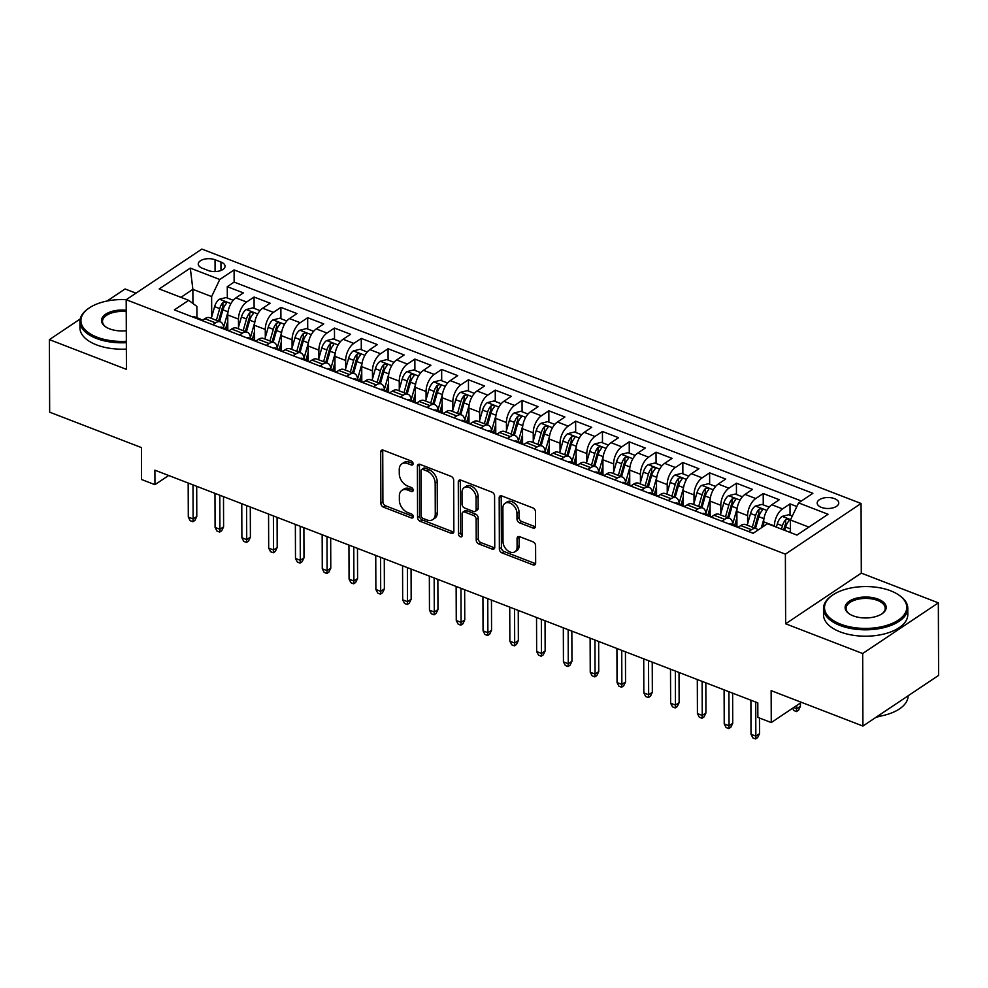 <?xml version="1.0" encoding="UTF-8"?>
<svg xmlns="http://www.w3.org/2000/svg" width="988" height="988" viewBox="0 0 988 988"><rect width="100%" height="100%" fill="white"/><g stroke="black" fill="none" stroke-linecap="round" stroke-linejoin="round"><path stroke-width="1.48" d="M413.108 463.693A2.322 1.581 -123.8 0 0 411.255 460.988L383.307 450.207A3.31 2.26 -123.8 0 0 381.479 450.306A3.31 2.26 -123.8 0 0 380.689 452.035L380.874 503.3A3.31 2.26 -123.8 0 0 383.505 507.165L411.453 517.959A2.322 1.581 -123.8 0 0 412.737 517.885A2.322 1.581 -123.8 0 0 413.293 516.675A2.322 1.581 -123.8 0 0 411.44 513.97L407.822 512.574A10.584 7.237 -123.8 0 1 399.374 500.212L399.362 495.939A10.584 7.237 -123.8 0 1 401.881 490.381A10.584 7.237 -123.8 0 1 407.748 490.073L411.366 491.468A2.322 1.581 -123.8 0 0 412.651 491.394A2.322 1.581 -123.8 0 0 413.194 490.184A2.322 1.581 -123.8 0 0 411.354 487.479L407.735 486.084A10.584 7.237 -123.8 0 1 399.288 473.721L399.263 469.448A10.584 7.237 -123.8 0 1 401.795 463.903A10.584 7.237 -123.8 0 1 407.649 463.582L411.267 464.978A2.322 1.581 -123.8 0 0 412.552 464.916A2.322 1.581 -123.8 0 0 413.108 463.693M834.514 498.631A10.782 5.496 -0.2 0 0 823.177 498.113A10.782 5.496 -0.2 0 0 817.187 503.053A10.782 5.496 -0.2 0 0 821.423 507.4A10.782 5.496 -0.2 0 0 832.76 507.918A10.782 5.496 -0.2 0 0 838.75 502.978A10.782 5.496 -0.2 0 0 834.514 498.631M532.915 528A3.31 2.26 -123.8 0 0 534.743 527.901A3.31 2.26 -123.8 0 0 535.533 526.159L535.484 511.784A3.31 2.26 -123.8 0 0 532.841 507.918L501.805 495.939A3.31 2.26 -123.8 0 0 499.977 496.038A3.31 2.26 -123.8 0 0 499.187 497.767L499.36 549.032A3.31 2.26 -123.8 0 0 502.003 552.897L533.038 564.877A3.31 2.26 -123.8 0 0 534.866 564.778A3.31 2.26 -123.8 0 0 535.657 563.049L535.595 545.672A3.31 2.26 -123.8 0 0 532.952 541.807L519.676 536.682A3.31 2.26 -123.8 0 0 517.848 536.78A3.31 2.26 -123.8 0 0 517.057 538.522L517.082 547.13A8.855 6.052 -123.8 0 1 514.97 551.773A8.855 6.052 -123.8 0 1 507.338 550.378A8.855 6.052 -123.8 0 1 503.016 541.696L502.892 507.956A8.855 6.052 -123.8 0 1 505.004 503.312A8.855 6.052 -123.8 0 1 512.649 504.707A8.855 6.052 -123.8 0 1 516.971 513.377L516.983 519.009A3.31 2.26 -123.8 0 0 519.626 522.874L532.915 528L534.953 526.629A3.31 2.26 -123.8 0 0 535.471 526.777M80.189 319.013L49.4 339.625L49.659 412.169L141.432 447.589L141.543 479.513L154.943 484.676L154.894 470.177L757.808 702.876L757.858 717.387L771.258 722.561L801.453 702.332M862.672 653.525L938.341 602.853L861.301 573.126L785.633 623.786L862.672 653.525L862.919 726.057L771.146 690.637L771.258 722.561M785.633 623.786L785.386 554.144L126.192 299.722L201.873 249.062L861.067 503.485L785.386 554.144M49.4 339.625L126.439 369.364L126.192 299.722M453.677 480.205A3.31 2.26 -123.8 0 0 451.034 476.352L419.999 464.372A3.31 2.26 -123.8 0 0 418.171 464.471A3.31 2.26 -123.8 0 0 417.381 466.2L417.566 517.465A3.31 2.26 -123.8 0 0 420.196 521.331L451.232 533.31A3.31 2.26 -123.8 0 0 453.072 533.211A3.31 2.26 -123.8 0 0 453.863 531.47L453.677 480.205M460.902 480.156L491.938 492.135A3.31 2.26 -123.8 0 1 494.58 496.001L494.753 547.266A3.31 2.26 -123.8 0 1 493.963 548.995A3.31 2.26 -123.8 0 1 492.135 549.093L478.859 543.968A3.31 2.26 -123.8 0 1 476.216 540.103L476.142 519.317A3.31 2.26 -123.8 0 0 473.499 515.452L464.693 512.043A3.31 2.26 -123.8 0 0 462.866 512.142A3.31 2.26 -123.8 0 0 462.075 513.884L462.149 535.533A2.322 1.581 -123.8 0 1 461.594 536.743A2.322 1.581 -123.8 0 1 459.593 536.373A2.322 1.581 -123.8 0 1 458.469 534.1L458.284 481.983A3.31 2.26 -123.8 0 1 459.074 480.254A3.31 2.26 -123.8 0 1 460.902 480.156M938.341 602.853L938.6 675.397L862.919 726.057M135.986 293.177L125.081 288.965L107.05 301.031M796.847 506.523L790.005 503.88L790.042 515.193M774.407 526.382L774.394 525.962A13.486 7.064 -68.9 0 1 782.545 508.882L771.826 504.745L779.285 499.743L763.205 493.531L763.255 504.856M747.632 523.739L747.607 515.613A13.486 7.064 -68.9 0 1 755.746 498.532L745.026 494.395L752.486 489.393L736.418 483.194L736.455 494.506M736.566 526.073L736.542 518.947M720.832 513.402L720.808 505.276A13.486 7.064 -68.9 0 1 728.946 488.196L718.227 484.058L725.698 479.057L709.619 472.857L709.656 484.169M709.767 515.724L709.742 508.61M694.033 503.065L694.008 494.939A13.486 7.064 -68.9 0 1 702.147 477.846L691.427 473.709L698.899 468.72L682.819 462.508L682.856 473.82M682.967 505.387L682.943 498.261M667.246 492.716L667.209 484.589A13.486 7.064 -68.9 0 1 675.36 467.509L664.64 463.372L672.099 458.37L656.02 452.171L656.069 463.483M656.168 495.037L656.143 487.924M640.446 482.379L640.422 474.252A13.486 7.064 -68.9 0 1 648.56 457.16L637.84 453.023L645.3 448.033L629.233 441.821L629.27 453.134M629.381 484.7L629.356 477.575M613.647 472.029L613.622 463.903A13.486 7.064 -68.9 0 1 621.761 446.823L611.041 442.686L618.513 437.684L602.433 431.484L602.47 442.797M602.581 474.364L602.557 467.238M586.847 461.692L586.823 453.566A13.486 7.064 -68.9 0 1 594.961 436.474L584.241 432.336L591.713 427.347L575.634 421.135L575.671 432.46M575.782 464.014L575.757 456.888M560.06 451.343L560.023 443.217A13.486 7.064 -68.9 0 1 568.174 426.137L557.454 422L564.914 416.998L548.834 410.798L548.883 422.111M548.982 453.677L548.958 446.551M533.261 441.006L533.236 432.88A13.486 7.064 -68.9 0 1 541.375 415.8L530.655 411.663L538.114 406.661L522.047 400.449L522.084 411.774M522.195 443.328L522.17 436.214M506.461 430.657L506.436 422.531A13.486 7.064 -68.9 0 1 514.575 405.451L503.855 401.313L511.327 396.312L495.247 390.112L495.284 401.424M495.396 432.991L495.371 425.865M479.674 420.32L479.637 412.194A13.486 7.064 -68.9 0 1 487.776 395.114L477.056 390.976L484.528 385.975L468.448 379.775L468.485 391.087M468.596 422.642L468.571 415.528M452.875 409.983L452.837 401.857A13.486 7.064 -68.9 0 1 460.988 384.764L450.269 380.627L457.728 375.638L441.648 369.426L441.698 380.738M441.809 412.305L441.772 405.179M426.075 399.634L426.05 391.507A13.486 7.064 -68.9 0 1 434.189 374.427L423.469 370.29L430.929 365.288L414.861 359.089L414.898 370.401M415.009 401.955L414.985 394.842M399.276 389.297L399.251 381.17A13.486 7.064 -68.9 0 1 407.389 364.078L396.67 359.941L404.141 354.951L388.062 348.739L388.099 360.052M388.21 391.619L388.185 384.493M372.488 378.947L372.451 370.821A13.486 7.064 -68.9 0 1 380.59 353.741L369.883 349.604L377.342 344.602L361.262 338.402L361.299 349.715M361.41 381.269L361.386 374.156M345.689 368.61L345.652 360.484A13.486 7.064 -68.9 0 1 353.803 343.392L343.083 339.255L350.542 334.265L334.463 328.053L334.512 339.378M334.623 370.932L334.599 363.806M318.889 358.261L318.865 350.135A13.486 7.064 -68.9 0 1 327.003 333.055L316.284 328.918L323.755 323.916L307.676 317.716L307.713 329.029M307.824 360.595L307.799 353.469M292.09 347.924L292.065 339.798A13.486 7.064 -68.9 0 1 300.204 322.718L289.484 318.581L296.956 313.579L280.876 307.367L280.913 318.692M281.024 350.246L281 343.12M265.303 337.575L265.266 329.449A13.486 7.064 -68.9 0 1 273.404 312.369L262.697 308.231L270.156 303.23L254.077 297.03L246.617 302.032A13.486 7.064 111.1 0 0 238.479 319.112L238.503 327.238M254.225 339.909L254.2 332.783M254.114 308.342L254.077 297.03M771.826 504.745A13.486 7.064 111.1 0 0 763.687 521.825L763.699 526.246M745.026 494.395A13.486 7.064 111.1 0 0 736.887 511.475L736.937 526.369M718.227 484.058A13.486 7.064 111.1 0 0 710.088 501.138L710.137 516.02M691.427 473.709A13.486 7.064 111.1 0 0 683.288 490.801L683.338 505.683M664.64 463.372A13.486 7.064 111.1 0 0 656.501 480.452L656.551 495.346M637.84 453.023A13.486 7.064 111.1 0 0 629.702 470.115L629.751 484.997M611.041 442.686A13.486 7.064 111.1 0 0 602.902 459.766L602.952 474.66M584.241 432.336A13.486 7.064 111.1 0 0 576.103 449.429L576.152 464.311M557.454 422A13.486 7.064 111.1 0 0 549.316 439.08L549.365 453.974M530.655 411.663A13.486 7.064 111.1 0 0 522.516 428.743L522.566 443.624M503.855 401.313A13.486 7.064 111.1 0 0 495.717 418.393L495.766 433.287M477.056 390.976A13.486 7.064 111.1 0 0 468.917 408.056L468.979 422.938M450.269 380.627A13.486 7.064 111.1 0 0 442.13 397.719L442.179 412.601M423.469 370.29A13.486 7.064 111.1 0 0 415.331 387.37L415.38 402.264M396.67 359.941A13.486 7.064 111.1 0 0 388.531 377.033L388.58 391.915M369.883 349.604A13.486 7.064 111.1 0 0 361.731 366.684L361.793 381.578M343.083 339.255A13.486 7.064 111.1 0 0 334.944 356.347L334.994 371.229M316.284 328.918A13.486 7.064 111.1 0 0 308.145 345.998L308.194 360.892M289.484 318.581A13.486 7.064 111.1 0 0 281.345 335.661L281.395 350.542M262.697 308.231A13.486 7.064 111.1 0 0 254.546 325.311L254.608 340.205M202.367 268.242L208.258 270.514A10.448 5.323 -0.2 0 0 219.237 271.033A10.448 5.323 -0.2 0 0 225.054 266.241A10.448 5.323 -0.2 0 0 220.942 262.03L215.051 259.758A10.448 5.323 -0.2 0 0 204.059 259.251A10.448 5.323 -0.2 0 0 198.255 264.031A10.448 5.323 -0.2 0 0 202.367 268.242M808.888 527.098L790.437 519.984L798.576 502.892L812.889 493.308L234.094 269.909L219.768 279.493L211.63 296.585L211.704 316.889M798.576 502.892L828.055 514.266L796.958 535.088L767.491 523.714L753.165 533.298L174.37 309.899L188.683 300.315L159.204 288.941L190.301 268.119L219.768 279.493M801.367 501.027L234.131 282.099L227.277 286.681L243.357 292.893L235.897 297.894A13.486 7.064 111.1 0 0 227.759 314.974L227.808 329.856M223.72 328.065A13.486 7.064 111.1 0 0 220.423 321.866A13.486 7.064 111.1 0 0 215.52 322.841L212.741 324.706M220.423 321.866L209.703 317.728A13.486 7.064 111.1 0 0 204.8 318.704L202.021 320.569M748.669 531.556L751.448 529.692A13.486 7.064 -68.9 0 1 756.351 528.716A13.486 7.064 -68.9 0 1 758.068 530.013M756.351 528.716L745.631 524.579A13.486 7.064 111.1 0 0 740.728 525.554L737.95 527.419M721.87 521.219L724.649 519.342A13.486 7.064 -68.9 0 1 729.552 518.379A13.486 7.064 -68.9 0 1 732.849 524.579M729.552 518.379L718.832 514.242A13.486 7.064 111.1 0 0 713.941 515.217L711.15 517.082M695.07 510.87L697.861 509.005A13.486 7.064 -68.9 0 1 702.752 508.03A13.486 7.064 -68.9 0 1 706.05 514.229M702.752 508.03L692.032 503.892A13.486 7.064 111.1 0 0 687.142 504.868L684.351 506.733M668.271 500.533L671.062 498.668A13.486 7.064 -68.9 0 1 675.953 497.693A13.486 7.064 -68.9 0 1 679.25 503.892M675.953 497.693L665.245 493.555A13.486 7.064 111.1 0 0 660.342 494.531L657.551 496.396M641.484 490.184L644.262 488.319A13.486 7.064 -68.9 0 1 649.165 487.343A13.486 7.064 -68.9 0 1 652.463 493.543M649.165 487.343L638.446 483.206A13.486 7.064 111.1 0 0 633.543 484.182L630.764 486.047M614.684 479.847L617.475 477.982A13.486 7.064 -68.9 0 1 622.366 477.006A13.486 7.064 -68.9 0 1 625.663 483.206M622.366 477.006L611.646 472.869A13.486 7.064 111.1 0 0 606.756 473.845L603.964 475.71M587.885 469.498L590.676 467.633A13.486 7.064 -68.9 0 1 595.566 466.657A13.486 7.064 -68.9 0 1 598.864 472.857M595.566 466.657L584.847 462.52A13.486 7.064 111.1 0 0 579.956 463.496L577.165 465.36M561.085 459.161L563.876 457.296A13.486 7.064 -68.9 0 1 568.767 456.32A13.486 7.064 -68.9 0 1 572.064 462.52M568.767 456.32L558.059 452.183A13.486 7.064 111.1 0 0 553.157 453.159L550.365 455.023M534.298 448.811L537.077 446.947A13.486 7.064 -68.9 0 1 541.98 445.983A13.486 7.064 -68.9 0 1 545.277 452.183M541.98 445.983L531.26 441.846A13.486 7.064 111.1 0 0 526.357 442.809L523.578 444.674M507.499 438.474L510.29 436.61A13.486 7.064 -68.9 0 1 515.18 435.634A13.486 7.064 -68.9 0 1 518.478 441.834M515.18 435.634L504.46 431.497A13.486 7.064 111.1 0 0 499.57 432.472L496.779 434.337M480.699 428.137L483.49 426.26A13.486 7.064 -68.9 0 1 488.381 425.297A13.486 7.064 -68.9 0 1 491.678 431.497M488.381 425.297L477.661 421.16A13.486 7.064 111.1 0 0 472.77 422.123L469.979 424M453.9 417.788L456.691 415.923A13.486 7.064 -68.9 0 1 461.581 414.948A13.486 7.064 -68.9 0 1 464.879 421.147M461.581 414.948L450.874 410.81A13.486 7.064 111.1 0 0 445.971 411.786L443.18 413.651M427.112 407.451L429.891 405.586A13.486 7.064 -68.9 0 1 434.794 404.611A13.486 7.064 -68.9 0 1 438.092 410.81M434.794 404.611L424.074 400.473A13.486 7.064 111.1 0 0 419.171 401.449L416.393 403.314M400.313 397.102L403.104 395.237A13.486 7.064 -68.9 0 1 407.995 394.261A13.486 7.064 -68.9 0 1 411.292 400.461M407.995 394.261L397.275 390.124A13.486 7.064 111.1 0 0 392.384 391.1L389.593 392.965M373.513 386.765L376.305 384.9A13.486 7.064 -68.9 0 1 381.195 383.924A13.486 7.064 -68.9 0 1 384.493 390.124M381.195 383.924L370.475 379.787A13.486 7.064 111.1 0 0 365.585 380.763L362.794 382.628M346.714 376.416L349.505 374.551A13.486 7.064 -68.9 0 1 354.396 373.575A13.486 7.064 -68.9 0 1 357.693 379.775M354.396 373.575L343.688 369.438A13.486 7.064 111.1 0 0 338.785 370.414L336.006 372.278M319.927 366.079L322.706 364.214A13.486 7.064 -68.9 0 1 327.608 363.238A13.486 7.064 -68.9 0 1 330.906 369.438M327.608 363.238L316.889 359.101A13.486 7.064 111.1 0 0 311.986 360.077L309.207 361.941M293.127 355.729L295.918 353.865A13.486 7.064 -68.9 0 1 300.809 352.901A13.486 7.064 -68.9 0 1 304.106 359.089M300.809 352.901L290.089 348.764A13.486 7.064 111.1 0 0 285.199 349.727L282.407 351.592M266.328 345.392L269.119 343.528A13.486 7.064 -68.9 0 1 274.009 342.552A13.486 7.064 -68.9 0 1 277.307 348.752M274.009 342.552L263.29 338.415A13.486 7.064 111.1 0 0 258.399 339.39L255.608 341.255M239.528 335.056L242.319 333.178A13.486 7.064 -68.9 0 1 247.222 332.215A13.486 7.064 -68.9 0 1 250.507 338.415M247.222 332.215L236.503 328.078A13.486 7.064 111.1 0 0 231.6 329.041L228.821 330.918M273.404 312.369L280.876 307.367M300.204 322.718L307.676 317.716M327.003 333.055L334.463 328.053M353.803 343.392L361.262 338.402M380.59 353.741L388.062 348.739M407.389 364.078L414.861 359.089M434.189 374.427L441.648 369.426M460.988 384.764L468.448 379.775M487.776 395.114L495.247 390.112M514.575 405.451L522.047 400.449M541.375 415.8L548.834 410.798M568.174 426.137L575.634 421.135M594.961 436.474L602.433 431.484M621.761 446.823L629.233 441.821M648.56 457.16L656.02 452.171M675.36 467.509L682.819 462.508M702.147 477.846L709.619 472.857M728.946 488.196L736.418 483.194M755.746 498.532L763.205 493.531M782.545 508.882L790.005 503.88M790.437 519.984L790.474 532.581M211.63 296.585L192.87 289.336L180.952 297.326M192.919 303.477L192.87 289.336L190.301 268.119M196.945 317.728L196.908 306.441L188.683 300.315M861.301 573.126L861.067 503.485M154.943 484.676L168.664 475.487M227.438 329.56L227.413 322.446M227.326 298.006L227.277 286.681M234.131 282.099L234.094 269.909M413.095 463.52L409.699 462.211A10.584 7.237 -123.8 0 0 403.845 462.532L401.795 463.903M401.881 490.381L403.931 489.011A10.584 7.237 -123.8 0 1 409.798 488.702L413.194 490.011M382.801 450.059A3.31 2.26 -123.8 0 0 382.739 450.664L382.912 501.929A3.31 2.26 -123.8 0 0 385.555 505.794L413.28 516.502M419.492 464.224A3.31 2.26 -123.8 0 0 419.431 464.829L419.604 516.094A3.31 2.26 -123.8 0 0 422.247 519.96L453.282 531.939A3.31 2.26 -123.8 0 0 453.801 532.087M422.913 469.473A2.322 1.581 -123.8 0 0 421.629 469.535A2.322 1.581 -123.8 0 0 421.073 470.757L421.234 515.748A2.322 1.581 -123.8 0 0 423.086 518.453L426.89 519.935A10.584 7.237 -123.8 0 0 432.756 519.614A10.584 7.237 -123.8 0 0 435.276 514.069L435.177 483.305A10.584 7.237 -123.8 0 0 426.717 470.943L422.913 469.473L424.951 468.102A2.322 1.581 -123.8 0 0 423.679 468.176L421.629 469.535M432.756 519.614L434.794 518.243A10.584 7.237 -123.8 0 0 437.326 512.698L435.276 514.069M424.951 468.102L428.767 469.572A10.584 7.237 -123.8 0 1 437.215 481.934L437.326 512.698M462.866 512.142L464.903 510.784A3.31 2.26 -123.8 0 1 466.731 510.685L475.549 514.081A3.31 2.26 -123.8 0 1 478.192 517.947L478.266 538.732A3.31 2.26 -123.8 0 0 480.897 542.597L494.185 547.723A3.31 2.26 -123.8 0 0 494.692 547.871M460.396 480.007A3.31 2.26 -123.8 0 0 460.322 480.613L460.507 532.742A2.322 1.581 -123.8 0 0 462.149 535.348M476.068 497.742A8.855 6.052 -123.8 0 0 471.745 489.06A8.855 6.052 -123.8 0 0 464.113 487.664A8.855 6.052 -123.8 0 0 462.001 492.308L462.038 504.201A3.31 2.26 -123.8 0 0 464.681 508.067L473.487 511.463A3.31 2.26 -123.8 0 0 475.314 511.364A3.31 2.26 -123.8 0 0 476.105 509.635L476.068 497.742L478.118 496.371A8.855 6.052 -123.8 0 0 473.795 487.689A8.855 6.052 -123.8 0 0 466.151 486.294L464.113 487.664M475.314 511.364L477.365 509.993A3.31 2.26 -123.8 0 0 478.155 508.264L476.105 509.635M478.118 496.371L478.155 508.264M505.004 503.312L507.054 501.941A8.855 6.052 -123.8 0 1 514.686 503.337A8.855 6.052 -123.8 0 1 519.009 512.019L519.033 517.638A3.31 2.26 -123.8 0 0 521.676 521.503L534.953 526.629M514.97 551.773L517.02 550.402A8.855 6.052 -123.8 0 0 519.132 545.759L517.082 547.13M519.169 536.546A3.31 2.26 -123.8 0 0 519.095 537.151L519.132 545.759M501.286 495.791A3.31 2.26 -123.8 0 0 501.225 496.408L501.41 547.673A3.31 2.26 -123.8 0 0 504.041 551.526L535.088 563.506A3.31 2.26 -123.8 0 0 535.595 563.654M233.242 300.29L226.104 297.536L219.336 299.241A8.929 4.681 111.1 0 0 214.606 306.651L211.296 318.346M228.03 311.751A8.929 4.681 111.1 0 0 228.006 311.813L223.634 327.226M227.771 321.137L225.61 328.794M219.595 321.557L222.918 309.849A8.929 4.681 -68.9 0 1 226.116 303.835C226.61 301.883 225.548 301.476 222.893 302.587A8.929 4.681 111.1 0 0 219.707 308.614L216.384 320.31M218.558 321.149L222.078 308.713A4.545 2.384 -68.9 0 1 222.905 306.762L222.893 302.587M226.116 303.835L226.524 302.946M192.956 317.074A8.929 4.681 -68.9 0 1 195.068 317.012L200.156 318.976A8.929 4.681 111.1 0 0 198.551 318.889L198.193 319.087M201.107 320.223L201.774 320.124A8.929 4.681 -68.9 0 1 202.775 320.063M201.54 320.174A8.929 4.681 111.1 0 0 200.156 318.976M193.006 484.886L193.117 518.935L196.797 516.477L194.92 520.38L192.882 521.75L193.117 518.935L188.3 517.082L188.177 483.021M196.797 516.477L196.698 486.306M192.882 521.75L190.202 520.713L188.3 517.082M126.303 299.648A41.126 20.933 -0.2 0 0 88.846 308.219A41.126 20.933 -0.2 0 0 97.096 337.192A41.126 20.933 -0.2 0 0 126.341 341.292M126.341 342.688A42.138 21.452 179.8 0 1 96.491 338.476A42.138 21.452 179.8 0 1 79.917 321.508A42.138 21.452 179.8 0 1 88.031 308.787L88.846 308.219M126.303 330.721A20.563 10.473 179.8 0 1 109.569 328.843A20.563 10.473 179.8 0 1 105.494 326.732A20.563 10.473 179.8 0 1 104.74 314.876A20.563 10.473 179.8 0 1 126.229 310.232M126.365 349.073A42.138 21.452 179.8 0 1 96.503 344.861A42.138 21.452 179.8 0 1 79.942 327.893L79.917 321.508M126.242 311.628A19.55 9.954 -0.2 0 0 102.505 321.421A19.55 9.954 -0.2 0 0 105.914 327.016M890.596 590.787A41.126 20.933 -0.2 0 0 832.439 595.221A41.126 20.933 -0.2 0 0 840.689 624.194A41.126 20.933 -0.2 0 0 894.473 622.341A41.126 20.933 -0.2 0 0 898.771 594.998A41.126 20.933 -0.2 0 0 890.596 590.787M898.771 594.998L899.586 595.554A42.138 21.452 179.8 0 1 907.787 608.213A42.138 21.452 179.8 0 1 884.371 627.528A42.138 21.452 179.8 0 1 840.084 625.478A42.138 21.452 179.8 0 1 823.51 608.509A42.138 21.452 179.8 0 1 831.624 595.789L832.439 595.221M878.122 599.136A20.563 10.473 179.8 0 1 882.247 613.622A20.563 10.473 179.8 0 1 853.175 615.845A20.563 10.473 179.8 0 1 849.087 613.733A20.563 10.473 179.8 0 1 851.236 600.062A20.563 10.473 179.8 0 1 878.122 599.136M881.827 613.906A19.55 9.954 -0.2 0 0 885.199 608.287A19.55 9.954 -0.2 0 0 877.517 600.42A19.55 9.954 -0.2 0 0 856.966 599.469A19.55 9.954 -0.2 0 0 846.099 608.423A19.55 9.954 -0.2 0 0 849.507 614.017M907.787 608.213L907.811 614.598A42.138 21.452 179.8 0 1 884.396 633.913A42.138 21.452 179.8 0 1 840.109 631.863A42.138 21.452 179.8 0 1 823.535 614.894L823.51 608.509M881.568 715.868A30.344 15.45 179.8 0 1 876.195 717.177M900.599 700.838A42.138 21.452 179.8 0 1 898.166 702.468M908.096 695.824L908.096 695.836A42.138 21.452 179.8 0 1 876.961 716.67M260.042 310.627L252.903 307.873L246.136 309.577A8.929 4.681 111.1 0 0 241.405 316.987L238.083 328.683M254.818 322.1A8.929 4.681 111.1 0 0 254.805 322.162L250.433 337.563M254.571 331.486L252.397 339.143M246.395 331.894L249.717 320.198A8.929 4.681 -68.9 0 1 252.903 314.172C253.41 312.233 252.335 311.813 249.692 312.937A8.929 4.681 111.1 0 0 246.494 318.951L243.184 330.659M245.357 331.486L248.877 319.062A4.545 2.384 -68.9 0 1 249.705 317.111L249.692 312.937M252.903 314.172L253.323 313.295M286.841 320.976L279.703 318.222L272.935 319.927A8.929 4.681 111.1 0 0 268.205 327.337L264.883 339.032M281.617 332.437A8.929 4.681 111.1 0 0 281.605 332.499L277.233 347.912M281.37 341.823L279.196 349.48M273.194 342.231L276.504 330.535A8.929 4.681 -68.9 0 1 279.703 324.509C280.209 322.57 279.135 322.162 276.492 323.274A8.929 4.681 111.1 0 0 273.293 329.3L269.971 340.996M272.145 341.836L275.677 329.399A4.545 2.384 -68.9 0 1 276.504 327.448L276.492 323.274M279.703 324.509L280.123 323.632M313.641 331.313L306.49 328.559L299.722 330.264A8.929 4.681 111.1 0 0 295.004 337.674L291.682 349.369M308.417 342.787A8.929 4.681 111.1 0 0 308.392 342.848L304.032 358.249M308.17 352.173L305.996 359.817M299.994 352.58L303.304 340.885A8.929 4.681 -68.9 0 1 306.502 334.858C307.009 332.919 305.934 332.499 303.279 333.611A8.929 4.681 111.1 0 0 300.093 339.637L296.771 351.333M298.944 352.173L302.476 339.749A4.545 2.384 -68.9 0 1 303.304 337.785L303.279 333.611M306.502 334.858L306.91 333.969M340.428 341.663L333.289 338.909L326.522 340.613A8.929 4.681 111.1 0 0 321.792 348.011L318.482 359.718M335.216 353.124A8.929 4.681 111.1 0 0 335.191 353.185L330.819 368.598M334.957 362.51L332.795 370.167M326.781 362.917L330.103 351.222A8.929 4.681 -68.9 0 1 333.302 345.195C333.796 343.256 332.734 342.836 330.078 343.96A8.929 4.681 111.1 0 0 326.892 349.987L323.57 361.682M325.744 362.522L329.263 350.085A4.545 2.384 -68.9 0 1 330.091 348.134L330.078 343.96M333.302 345.195L333.709 344.318M219.744 327.411A8.929 4.681 -68.9 0 1 221.868 327.349L226.956 329.313A8.929 4.681 111.1 0 0 225.35 329.226L224.98 329.436M227.907 330.56L228.561 330.461A8.929 4.681 -68.9 0 1 229.562 330.412M228.327 330.511A8.929 4.681 111.1 0 0 226.956 329.313M219.793 495.223L219.916 529.284L223.597 526.814L221.72 530.729L219.669 532.087L219.916 529.284L215.088 527.419L214.976 493.358M223.597 526.814L223.498 496.655M219.669 532.087L216.989 531.062L215.088 527.419M246.543 337.76A8.929 4.681 -68.9 0 1 248.667 337.698L253.755 339.662A8.929 4.681 111.1 0 0 252.15 339.563L251.779 339.773M254.706 340.909L255.361 340.811A8.929 4.681 -68.9 0 1 256.361 340.749M255.126 340.848A8.929 4.681 111.1 0 0 253.755 339.662M246.592 505.56L246.716 539.621L250.396 537.163L248.519 541.066L246.469 542.437L246.716 539.621L241.887 537.768L241.776 503.707M250.396 537.163L250.285 506.992M246.469 542.437L243.789 541.399L241.887 537.768M273.343 348.097A8.929 4.681 -68.9 0 1 275.454 348.035L280.555 349.999A8.929 4.681 111.1 0 0 278.949 349.913L278.579 350.123M281.494 351.246L282.16 351.148A8.929 4.681 -68.9 0 1 283.161 351.098M281.926 351.197A8.929 4.681 111.1 0 0 280.555 349.999M273.392 515.909L273.503 549.97L277.196 547.5L275.319 551.403L273.268 552.774L273.503 549.97L268.687 548.105L268.563 514.044M277.196 547.5L277.085 517.329M273.268 552.774L270.589 551.749L268.687 548.105M300.13 358.434A8.929 4.681 -68.9 0 1 302.254 358.385L307.342 360.348A8.929 4.681 111.1 0 0 305.737 360.25L305.378 360.459M308.293 361.583L308.96 361.497A8.929 4.681 -68.9 0 1 309.96 361.435M308.725 361.534A8.929 4.681 111.1 0 0 307.342 360.348M300.191 526.246L300.303 560.307L303.983 557.85L302.106 561.752L300.068 563.123L300.303 560.307L295.486 558.442L295.363 524.393M303.983 557.85L303.884 527.678M300.068 563.123L297.388 562.086L295.486 558.442M367.227 352L360.089 349.246L353.321 350.95A8.929 4.681 111.1 0 0 348.591 358.36L345.269 370.055M362.003 363.461A8.929 4.681 111.1 0 0 361.991 363.535L357.619 378.935M361.756 372.859L359.583 380.504M353.581 373.266L356.903 361.571A8.929 4.681 -68.9 0 1 360.089 355.544C360.595 353.593 359.521 353.185 356.878 354.297A8.929 4.681 111.1 0 0 353.679 360.324L350.37 372.019M352.543 372.859L356.063 360.422A4.545 2.384 -68.9 0 1 356.89 358.471L356.878 354.297M360.089 355.544L360.509 354.655M326.929 368.783A8.929 4.681 -68.9 0 1 329.053 368.722L334.142 370.685A8.929 4.681 111.1 0 0 332.536 370.599L332.166 370.809M335.093 371.933L335.747 371.834A8.929 4.681 -68.9 0 1 336.747 371.784M335.512 371.883A8.929 4.681 111.1 0 0 334.142 370.685M326.979 536.595L327.102 570.656L330.782 568.186L328.905 572.089L326.855 573.46L327.102 570.656L322.273 568.792L322.162 534.73M330.782 568.186L330.684 538.015M326.855 573.46L324.175 572.423L322.273 568.792M394.027 362.349L386.888 359.583L380.108 361.299A8.929 4.681 111.1 0 0 375.391 368.697L372.068 380.405M388.803 373.81A8.929 4.681 111.1 0 0 388.79 373.872L384.418 389.284M388.556 383.196L386.382 390.853M380.38 383.603L383.69 371.908A8.929 4.681 -68.9 0 1 386.888 365.881C387.395 363.942 386.32 363.522 383.677 364.646A8.929 4.681 111.1 0 0 380.479 370.673L377.157 382.368M379.33 383.208L382.862 370.772A4.545 2.384 -68.9 0 1 383.69 368.82L383.677 364.646M386.888 365.881L387.308 365.004M420.826 372.686L413.676 369.932L406.908 371.636A8.929 4.681 111.1 0 0 402.19 379.046L398.868 390.742M415.602 384.147A8.929 4.681 111.1 0 0 415.578 384.221L411.218 399.621M415.355 393.545L413.182 401.19M407.18 393.953L410.489 382.245A8.929 4.681 -68.9 0 1 413.688 376.23C414.194 374.279 413.12 373.872 410.465 374.983A8.929 4.681 111.1 0 0 407.278 381.01L403.956 392.705M406.13 393.545L409.662 381.109A4.545 2.384 -68.9 0 1 410.489 379.157L410.465 374.983M413.688 376.23L414.096 375.341M447.613 383.023L440.475 380.269L433.707 381.973A8.929 4.681 111.1 0 0 428.977 389.383L425.667 401.091M442.402 394.496A8.929 4.681 111.1 0 0 442.377 394.558L438.005 409.971M442.142 403.882L439.981 411.539M433.967 404.29L437.289 392.594A8.929 4.681 -68.9 0 1 440.475 386.567C440.981 384.628 439.907 384.209 437.264 385.332A8.929 4.681 111.1 0 0 434.078 391.347L430.756 403.055M432.929 403.894L436.449 391.458A4.545 2.384 -68.9 0 1 437.276 389.507L437.264 385.332M440.475 386.567L440.895 385.691M474.413 393.372L467.275 390.618L460.507 392.322A8.929 4.681 111.1 0 0 455.777 399.732L452.455 411.428M469.189 404.833A8.929 4.681 111.1 0 0 469.177 404.895L464.805 420.308M468.942 414.219L466.768 421.876M460.766 414.639L464.088 402.931A8.929 4.681 -68.9 0 1 467.275 396.917C467.781 394.965 466.707 394.558 464.064 395.669A8.929 4.681 111.1 0 0 460.865 401.696L457.555 413.392M459.729 414.231L463.249 401.795A4.545 2.384 -68.9 0 1 464.076 399.844L464.064 395.669M467.275 396.917L467.695 396.027M501.212 403.709L494.074 400.955L487.294 402.659A8.929 4.681 111.1 0 0 482.576 410.069L479.254 421.765M495.988 415.182A8.929 4.681 111.1 0 0 495.976 415.244L491.604 430.644M495.741 424.568L493.568 432.225M487.566 424.976L490.875 413.28A8.929 4.681 -68.9 0 1 494.074 407.254C494.58 405.315 493.506 404.895 490.863 406.019A8.929 4.681 111.1 0 0 487.664 412.033L484.342 423.741M486.516 424.568L490.048 412.144A4.545 2.384 -68.9 0 1 490.875 410.193L490.863 406.019M494.074 407.254L494.482 406.377M353.729 379.12A8.929 4.681 -68.9 0 1 355.853 379.071L360.941 381.035A8.929 4.681 111.1 0 0 359.336 380.936L358.965 381.146M361.892 382.27L362.547 382.183A8.929 4.681 -68.9 0 1 363.547 382.121M362.312 382.22A8.929 4.681 111.1 0 0 360.941 381.035M353.778 546.932L353.902 580.993L357.582 578.523L355.705 582.438L353.655 583.809L353.902 580.993L349.073 579.129L348.949 545.08M357.582 578.523L357.471 548.365M353.655 583.809L350.975 582.772L349.073 579.129M380.528 389.47A8.929 4.681 -68.9 0 1 382.64 389.408L387.741 391.372A8.929 4.681 111.1 0 0 386.135 391.285L385.765 391.495M388.679 392.619L389.346 392.52A8.929 4.681 -68.9 0 1 390.346 392.458M389.111 392.569A8.929 4.681 111.1 0 0 387.741 391.372M380.578 557.281L380.689 591.33L384.381 588.873L382.504 592.775L380.454 594.146L380.689 591.33L375.872 589.478L375.749 555.417M384.381 588.873L384.27 558.702M380.454 594.146L377.774 593.109L375.872 589.478M407.315 399.807A8.929 4.681 -68.9 0 1 409.44 399.745L414.528 401.721A8.929 4.681 111.1 0 0 412.922 401.622L412.564 401.832M415.479 402.956L416.146 402.869A8.929 4.681 -68.9 0 1 417.146 402.808M415.899 402.906A8.929 4.681 111.1 0 0 414.528 401.721M407.377 567.618L407.488 601.68L411.169 599.21L409.291 603.125L407.254 604.495L407.488 601.68L402.672 599.815L402.548 565.754M411.169 599.21L411.07 569.051M407.254 604.495L404.574 603.458L402.672 599.815M434.115 410.156A8.929 4.681 -68.9 0 1 436.239 410.094L441.327 412.058A8.929 4.681 111.1 0 0 439.722 411.971L439.351 412.169M442.278 413.305L442.933 413.206A8.929 4.681 -68.9 0 1 443.933 413.145M442.698 413.256A8.929 4.681 111.1 0 0 441.327 412.058M434.164 577.968L434.288 612.017L437.968 609.559L436.091 613.462L434.041 614.832L434.288 612.017L429.459 610.164L429.348 576.103M437.968 609.559L437.857 579.388M434.041 614.832L431.361 613.795L429.459 610.164M460.914 420.493A8.929 4.681 -68.9 0 1 463.039 420.431L468.127 422.395A8.929 4.681 111.1 0 0 466.521 422.308L466.151 422.518M469.078 423.642L469.732 423.543A8.929 4.681 -68.9 0 1 470.733 423.494M469.498 423.593A8.929 4.681 111.1 0 0 468.127 422.395M460.964 588.305L461.087 622.366L464.768 619.896L462.89 623.811L460.84 625.169L461.087 622.366L456.258 620.501L456.135 586.44M464.768 619.896L464.656 589.737M460.84 625.169L458.16 624.144L456.258 620.501M528.012 414.058L520.861 411.304L514.093 413.009A8.929 4.681 111.1 0 0 509.376 420.419L506.054 432.114M522.788 425.519A8.929 4.681 111.1 0 0 522.763 425.581L518.404 440.994M522.541 434.905L520.367 442.562M514.365 435.313L517.675 423.617A8.929 4.681 -68.9 0 1 520.874 417.591C521.38 415.652 520.306 415.244 517.65 416.356A8.929 4.681 111.1 0 0 514.464 422.382L511.142 434.078M513.315 434.918L516.848 422.481A4.545 2.384 -68.9 0 1 517.675 420.53L517.65 416.356M520.874 417.591L521.281 416.714M487.714 430.842A8.929 4.681 -68.9 0 1 489.826 430.78L494.926 432.744A8.929 4.681 111.1 0 0 493.321 432.645L492.95 432.855M495.865 433.991L496.532 433.893A8.929 4.681 -68.9 0 1 497.532 433.831M496.297 433.942A8.929 4.681 111.1 0 0 494.926 432.744M487.763 598.642L487.874 632.703L491.555 630.245L489.69 634.148L487.64 635.519L487.874 632.703L483.058 630.85L482.934 596.789M491.555 630.245L491.456 600.074M487.64 635.519L484.96 634.481L483.058 630.85M554.799 424.395L547.661 421.641L540.893 423.346A8.929 4.681 111.1 0 0 536.163 430.756L532.853 442.451M549.587 435.869A8.929 4.681 111.1 0 0 549.563 435.93L545.191 451.331M549.328 445.255L547.167 452.912M541.152 445.662L544.474 433.967A8.929 4.681 -68.9 0 1 547.661 427.94C548.167 426.001 547.093 425.581 544.45 426.693A8.929 4.681 111.1 0 0 541.263 432.719L537.941 444.415M540.115 445.255L543.635 432.83A4.545 2.384 -68.9 0 1 544.462 430.879L544.45 426.693M547.661 427.94L548.081 427.063M514.501 441.179A8.929 4.681 -68.9 0 1 516.625 441.117L521.713 443.081A8.929 4.681 111.1 0 0 520.108 442.995L519.75 443.204M522.664 444.328L523.331 444.23A8.929 4.681 -68.9 0 1 524.332 444.18M523.084 444.279A8.929 4.681 111.1 0 0 521.713 443.081M514.563 608.991L514.674 643.052L518.354 640.582L516.477 644.485L514.439 645.856L514.674 643.052L509.857 641.187L509.734 607.126M518.354 640.582L518.255 610.411M514.439 645.856L511.759 644.831L509.857 641.187M581.599 434.745L574.46 431.991L567.692 433.695A8.929 4.681 111.1 0 0 562.962 441.105L559.64 452.8M576.375 446.206A8.929 4.681 111.1 0 0 576.362 446.267L571.99 461.68M576.128 455.591L573.954 463.249M567.952 455.999L571.274 444.304A8.929 4.681 -68.9 0 1 574.46 438.277C574.967 436.338 573.892 435.93 571.249 437.042A8.929 4.681 111.1 0 0 568.051 443.069L564.741 454.764M566.914 455.604L570.434 443.167A4.545 2.384 -68.9 0 1 571.262 441.216L571.249 437.042M574.46 438.277L574.88 437.4M541.301 451.516A8.929 4.681 -68.9 0 1 543.425 451.467L548.513 453.43A8.929 4.681 111.1 0 0 546.907 453.331L546.537 453.541M549.464 454.678L550.118 454.579A8.929 4.681 -68.9 0 1 551.119 454.517M549.884 454.616A8.929 4.681 111.1 0 0 548.513 453.43M541.35 619.328L541.473 653.389L545.154 650.931L543.277 654.834L541.226 656.205L541.473 653.389L536.645 651.524L536.533 617.475M545.154 650.931L545.043 620.76M541.226 656.205L538.546 655.168L536.645 651.524M608.398 445.082L601.26 442.328L594.48 444.032A8.929 4.681 111.1 0 0 589.762 451.442L586.44 463.137M603.174 456.542A8.929 4.681 111.1 0 0 603.162 456.617L598.79 472.017M602.927 465.941L600.753 473.585M594.751 466.348L598.061 454.653A8.929 4.681 -68.9 0 1 601.26 448.626C601.766 446.675 600.692 446.267 598.049 447.379A8.929 4.681 111.1 0 0 594.85 453.406L591.528 465.101M593.702 465.941L597.234 453.504A4.545 2.384 -68.9 0 1 598.061 451.553L598.049 447.379M601.26 448.626L601.667 447.737M568.1 461.865A8.929 4.681 -68.9 0 1 570.224 461.804L575.312 463.767A8.929 4.681 111.1 0 0 573.707 463.681L573.336 463.891M576.263 465.015L576.918 464.916A8.929 4.681 -68.9 0 1 577.918 464.866M576.683 464.965A8.929 4.681 111.1 0 0 575.312 463.767M568.149 629.677L568.273 663.738L571.953 661.268L570.076 665.171L568.026 666.542L568.273 663.738L563.444 661.874L563.321 627.812M571.953 661.268L571.842 631.097M568.026 666.542L565.346 665.504L563.444 661.874M635.198 455.431L628.047 452.665L621.279 454.381A8.929 4.681 111.1 0 0 616.561 461.779L613.239 473.487M629.974 466.892A8.929 4.681 111.1 0 0 629.949 466.954L625.589 482.366M629.726 476.278L627.553 483.935M621.551 476.685L624.861 464.99A8.929 4.681 -68.9 0 1 628.059 458.963C628.553 457.024 627.491 456.604 624.836 457.728A8.929 4.681 111.1 0 0 621.65 463.755L618.327 475.45M620.501 476.29L624.033 463.854A4.545 2.384 -68.9 0 1 624.861 461.902L624.836 457.728M628.059 458.963L628.467 458.086M594.899 472.202A8.929 4.681 -68.9 0 1 597.011 472.153L602.112 474.117A8.929 4.681 111.1 0 0 600.506 474.018L600.136 474.228M603.051 475.351L603.717 475.265A8.929 4.681 -68.9 0 1 604.718 475.203M603.483 475.302A8.929 4.681 111.1 0 0 602.112 474.117M594.949 640.014L595.06 674.075L598.74 671.605L596.876 675.52L594.825 676.891L595.06 674.075L590.244 672.211L590.12 638.162M598.74 671.605L598.642 641.447M594.825 676.891L592.145 675.854L590.244 672.211M661.985 465.768L654.846 463.014L648.079 464.718A8.929 4.681 111.1 0 0 643.349 472.128L640.039 483.824M656.773 477.229A8.929 4.681 111.1 0 0 656.748 477.303L652.376 492.703M656.514 486.627L654.352 494.272M648.338 487.035L651.66 475.327A8.929 4.681 -68.9 0 1 654.846 469.312C655.353 467.361 654.278 466.954 651.635 468.065A8.929 4.681 111.1 0 0 648.449 474.092L645.127 485.787M647.301 486.627L650.82 474.191A4.545 2.384 -68.9 0 1 651.648 472.239L651.635 468.065M654.846 469.312L655.266 468.423M621.687 482.552A8.929 4.681 -68.9 0 1 623.811 482.49L628.899 484.453A8.929 4.681 111.1 0 0 627.294 484.367L626.935 484.577M629.85 485.701L630.517 485.602A8.929 4.681 -68.9 0 1 631.517 485.553M630.27 485.651A8.929 4.681 111.1 0 0 628.899 484.453M621.736 650.363L621.86 684.425L625.54 681.955L623.663 685.857L621.625 687.228L621.86 684.425L617.043 682.56L616.92 648.499M625.54 681.955L625.441 651.784M621.625 687.228L618.945 686.191L617.043 682.56M688.784 476.117L681.646 473.351L674.878 475.055A8.929 4.681 111.1 0 0 670.148 482.465L666.826 494.173M683.56 487.578A8.929 4.681 111.1 0 0 683.548 487.64L679.176 503.053M683.313 496.964L681.14 504.621M675.137 497.372L678.46 485.676A8.929 4.681 -68.9 0 1 681.646 479.649C682.152 477.71 681.078 477.29 678.435 478.414A8.929 4.681 111.1 0 0 675.236 484.429L671.926 496.137M674.1 496.976L677.62 484.54A4.545 2.384 -68.9 0 1 678.447 482.589L678.435 478.414M681.646 479.649L682.066 478.772M715.584 486.454L708.445 483.7L701.665 485.404A8.929 4.681 111.1 0 0 696.948 492.814L693.625 504.51M710.36 497.915A8.929 4.681 111.1 0 0 710.347 497.977L705.975 513.389M710.113 507.313L707.939 514.958M701.937 507.721L705.247 496.013A8.929 4.681 -68.9 0 1 708.445 489.999C708.952 488.047 707.877 487.64 705.234 488.751A8.929 4.681 111.1 0 0 702.036 494.778L698.714 506.474M700.887 507.313L704.419 494.877A4.545 2.384 -68.9 0 1 705.247 492.926L705.234 488.751M708.445 489.999L708.853 489.109M742.383 496.791L735.233 494.037L728.465 495.741A8.929 4.681 111.1 0 0 723.747 503.151L720.425 514.847M737.159 508.264A8.929 4.681 111.1 0 0 737.134 508.326L732.775 523.739M736.912 517.65L734.739 525.307M728.736 518.058L732.046 506.362A8.929 4.681 -68.9 0 1 735.245 500.336C735.739 498.397 734.677 497.977 732.022 499.101A8.929 4.681 111.1 0 0 728.835 505.115L725.513 516.823M727.687 517.65L731.219 505.226A4.545 2.384 -68.9 0 1 732.034 503.275L732.022 499.101M735.245 500.336L735.652 499.459M769.17 507.14L762.032 504.386L755.264 506.091A8.929 4.681 111.1 0 0 750.534 513.501L747.224 525.196M763.959 518.601A8.929 4.681 111.1 0 0 763.934 518.663L761.34 527.827M755.524 528.407L758.846 516.699A8.929 4.681 -68.9 0 1 762.032 510.685C762.538 508.734 761.464 508.326 758.821 509.438A8.929 4.681 111.1 0 0 755.635 515.464L752.313 527.16M754.486 528L758.006 515.563A4.545 2.384 -68.9 0 1 758.833 513.612L758.821 509.438M762.032 510.685L762.452 509.796M792.302 516.069L788.832 514.723L782.064 516.428A8.929 4.681 111.1 0 0 777.334 523.838L776.395 527.147M790.474 529.939L789.795 532.322M784.707 530.358L785.645 527.049A8.929 4.681 -68.9 0 1 788.832 521.022C789.338 519.083 788.263 518.663 785.621 519.774A8.929 4.681 111.1 0 0 782.422 525.801L781.483 529.111M783.657 529.951L784.805 525.912A4.545 2.384 -68.9 0 1 785.633 523.961L785.621 519.774M788.832 521.022L789.251 520.145M793.66 707.556L796.748 708.742L800.428 706.284L800.416 703.036M800.428 706.284L798.551 710.187L796.513 711.558L796.736 705.494M796.513 711.558L793.833 710.52L792.635 708.235M648.486 492.889A8.929 4.681 -68.9 0 1 650.61 492.827L655.699 494.803A8.929 4.681 111.1 0 0 654.093 494.704L653.723 494.914M656.65 496.038L657.304 495.951A8.929 4.681 -68.9 0 1 658.304 495.89M657.069 495.988A8.929 4.681 111.1 0 0 655.699 494.803M648.536 660.7L648.659 694.762L652.339 692.292L650.462 696.207L648.412 697.577L648.659 694.762L643.83 692.897L643.719 658.835M652.339 692.292L652.228 662.133M648.412 697.577L645.732 696.54L643.83 692.897M675.286 503.238A8.929 4.681 -68.9 0 1 677.41 503.176L682.498 505.14A8.929 4.681 111.1 0 0 680.893 505.053L680.522 505.251M683.449 506.387L684.104 506.288A8.929 4.681 -68.9 0 1 685.104 506.226M683.869 506.338A8.929 4.681 111.1 0 0 682.498 505.14M675.335 671.05L675.459 705.099L679.139 702.641L677.262 706.544L675.212 707.914L675.459 705.099L670.63 703.246L670.506 669.185M679.139 702.641L679.028 672.47M675.212 707.914L672.532 706.877L670.63 703.246M702.085 513.575A8.929 4.681 -68.9 0 1 704.197 513.513L709.298 515.477A8.929 4.681 111.1 0 0 707.68 515.39L707.322 515.6M710.236 516.724L710.903 516.638A8.929 4.681 -68.9 0 1 711.903 516.576M710.668 516.675A8.929 4.681 111.1 0 0 709.298 515.477M702.135 681.387L702.246 715.448L705.926 712.978L704.049 716.893L702.011 718.251L702.246 715.448L697.429 713.583L697.306 679.522M705.926 712.978L705.827 682.819M702.011 718.251L699.331 717.226L697.429 713.583M728.872 523.924A8.929 4.681 -68.9 0 1 730.997 523.862L736.085 525.826A8.929 4.681 111.1 0 0 734.479 525.727L734.121 525.937M737.036 527.073L737.703 526.975A8.929 4.681 -68.9 0 1 738.703 526.913M737.456 527.024A8.929 4.681 111.1 0 0 736.085 525.826M728.922 691.736L729.045 725.785L732.726 723.327L730.848 727.23L728.811 728.601L729.045 725.785L724.229 723.932L724.105 689.871M732.726 723.327L732.627 693.156M728.811 728.601L726.131 727.563L724.229 723.932M755.721 702.073L755.845 736.134L759.525 733.664L757.648 737.567L755.598 738.938L755.845 736.134L751.016 734.269L750.905 700.208M759.525 733.664L759.476 718.004M755.598 738.938L752.918 737.913L751.016 734.269M774.394 525.962L763.687 521.825M747.607 515.613L736.887 511.475M720.808 505.276L710.088 501.138M694.008 494.939L683.288 490.801M667.209 484.589L656.501 480.452M640.422 474.252L629.702 470.115M613.622 463.903L602.902 459.766M586.823 453.566L576.103 449.429M560.023 443.217L549.316 439.08M533.236 432.88L522.516 428.743M506.436 422.531L495.717 418.393M479.637 412.194L468.917 408.056M452.837 401.857L442.13 397.719M426.05 391.507L415.331 387.37M399.251 381.17L388.531 377.033M372.451 370.821L361.731 366.684M345.652 360.484L334.944 356.347M318.865 350.135L308.145 345.998M292.065 339.798L281.345 335.661M265.266 329.449L254.546 325.311M238.479 319.112L227.759 314.974M215.52 322.841L204.8 318.704M751.448 529.692L740.728 525.554M724.649 519.342L713.941 515.217M697.861 509.005L687.142 504.868M671.062 498.668L660.342 494.531M644.262 488.319L633.543 484.182M617.475 477.982L606.756 473.845M590.676 467.633L579.956 463.496M563.876 457.296L553.157 453.159M537.077 446.947L526.357 442.809M510.29 436.61L499.57 432.472M483.49 426.26L472.77 422.123M456.691 415.923L445.971 411.786M429.891 405.586L419.171 401.449M403.104 395.237L392.384 391.1M376.305 384.9L365.585 380.763M349.505 374.551L338.785 370.414M322.706 364.214L311.986 360.077M295.918 353.865L285.199 349.727M269.119 343.528L258.399 339.39M242.319 333.178L231.6 329.041M246.617 302.032L235.897 297.894M215.088 271.589L215.051 259.758M220.966 270.477L220.942 262.03M409.699 462.211L407.649 463.582M413.194 490.233L411.366 491.468M409.798 488.702L407.748 490.073M413.293 516.724L411.453 517.959M385.555 505.794L383.505 507.165M382.912 501.929L380.874 503.3M382.739 450.664L380.689 452.035M413.108 463.755L411.267 464.978M453.282 531.939L451.232 533.31M422.247 519.96L420.196 521.331M419.604 516.094L417.566 517.465M419.431 464.829L417.381 466.2M437.215 481.934L435.177 483.305M428.767 469.572L426.717 470.943M494.185 547.723L492.135 549.093M480.897 542.597L478.859 543.968M478.266 538.732L476.216 540.103M478.192 517.947L476.142 519.317M475.549 514.081L473.499 515.452M466.731 510.685L464.693 512.043M460.507 532.742L458.469 534.1M460.322 480.613L458.284 481.983M521.676 521.503L519.626 522.874M519.033 517.638L516.983 519.009M519.009 512.019L516.971 513.377M519.095 537.151L517.057 538.522M535.088 563.506L533.038 564.877M504.041 551.526L502.003 552.897M501.41 547.673L499.36 549.032M501.225 496.408L499.187 497.767M230.933 303.6L219.509 299.191M219.707 308.614L214.606 306.651M228.006 311.813L222.918 309.849M257.732 313.949L246.296 309.54M246.494 318.951L241.405 316.987M254.805 322.162L249.717 320.198M284.519 324.286L273.096 319.877M273.293 329.3L268.205 327.337M281.605 332.499L276.504 330.535M311.319 334.636L299.895 330.227M300.093 339.637L295.004 337.674M308.392 342.848L303.304 340.885M338.118 344.973L326.695 340.564M326.892 349.987L321.792 348.011M335.191 353.185L330.103 351.222M364.918 355.322L353.482 350.913M353.679 360.324L348.591 358.36M361.991 363.535L356.903 361.571M391.705 365.659L380.281 361.25M380.479 370.673L375.391 368.697M388.79 373.872L383.69 371.908M418.504 376.008L407.081 371.587M407.278 381.01L402.19 379.046M415.578 384.221L410.489 382.245M445.304 386.345L433.88 381.936M434.078 391.347L428.977 389.383M442.377 394.558L437.289 392.594M472.103 396.682L460.667 392.273M460.865 401.696L455.777 399.732M469.177 404.895L464.088 402.931M498.891 407.031L487.467 402.622M487.664 412.033L482.576 410.069M495.976 415.244L490.875 413.28M525.69 417.368L514.266 412.959M514.464 422.382L509.376 420.419M522.763 425.581L517.675 423.617M552.49 427.718L541.066 423.309M541.263 432.719L536.163 430.756M549.563 435.93L544.474 433.967M579.289 438.055L567.853 433.646M568.051 443.069L562.962 441.105M576.362 446.267L571.274 444.304M606.076 448.404L594.653 443.995M594.85 453.406L589.762 451.442M603.162 456.617L598.061 454.653M632.876 458.741L621.452 454.332M621.65 463.755L616.561 461.779M629.949 466.954L624.861 464.99M659.675 469.09L648.252 464.669M648.449 474.092L643.349 472.128M656.748 477.303L651.66 475.327M686.475 479.427L675.039 475.018M675.236 484.429L670.148 482.465M683.548 487.64L678.46 485.676M713.262 489.764L701.838 485.355M702.036 494.778L696.948 492.814M710.347 497.977L705.247 496.013M740.061 500.113L728.638 495.704M728.835 505.115L723.747 503.151M737.134 508.326L732.046 506.362M766.861 510.45L755.437 506.041M755.635 515.464L750.534 513.501M763.934 518.663L758.846 516.699M790.61 519.614L782.224 516.391M782.422 525.801L777.334 523.838M790.462 528.913L785.645 527.049"/></g></svg>
